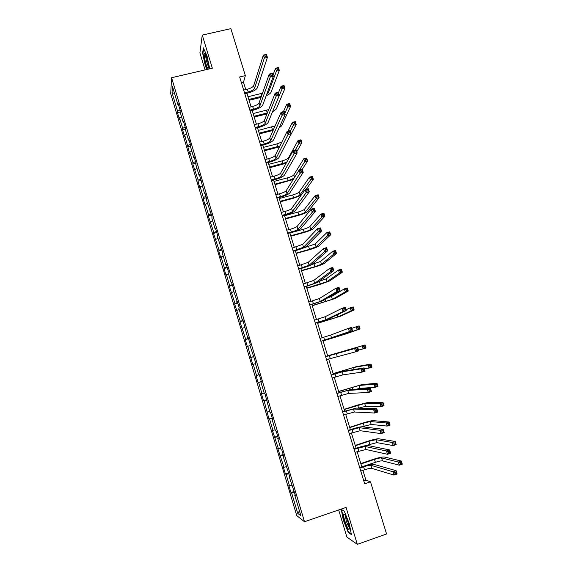<?xml version="1.0" encoding="UTF-8"?>
<svg xmlns="http://www.w3.org/2000/svg" width="573" height="573" viewBox="0 0 573 573"><rect width="100%" height="100%" fill="white"/><g stroke="black" fill="none" stroke-linecap="round" stroke-linejoin="round"><path stroke-width="0.86" d="M338.664 509.963L346.887 537.066L357.316 544.35L386.567 533.986L370.495 481.821L365.911 480.138L362.902 470.354M170.697 93.614L296.728 515.585L304.492 521.738L171.585 77.72L170.697 93.614M171.585 77.72L212.347 68.216L202.262 35.089L199.905 52.852L205.084 69.906M295.195 494.707L294.68 494.986L295.424 495.473L288.985 475.962L289.702 476.349L283.32 457.025L284.007 457.311L281.823 450.013L281.15 449.762L277.683 438.166L278.335 438.352L276.157 431.082L275.52 430.932L272.068 419.386L272.684 419.472L270.52 412.238L269.912 412.18L264.905 393.472L264.325 393.515L260.901 382.062L261.46 381.962L259.311 374.785L258.767 374.921L255.357 363.518L255.887 363.318L249.828 345.061L250.329 344.76L248.202 337.647L247.715 337.977L242.68 319.19L242.221 319.619L238.855 308.36L239.292 307.873L233.397 290.124L233.813 289.551L231.707 282.525L231.306 283.134L227.968 271.967L228.355 271.301L226.256 264.303L225.884 265.005L222.56 253.889L222.911 253.13L217.174 235.883L217.504 235.03L215.427 228.09L215.111 228.978L211.809 217.948L212.11 217.009L206.466 200.092L206.738 199.06L204.683 192.177L204.418 193.244L199.34 174.335L199.11 175.488L195.851 164.601L196.066 163.391L194.025 156.565L193.817 157.804L190.573 146.96L190.766 145.664L188.732 138.867L188.553 140.199L185.323 129.398L185.48 128.015L183.453 121.247L183.303 122.658L180.087 111.9L180.223 110.439L178.203 103.692L178.081 105.196L172.416 86.237L172.029 92.697L174.55 93.385M294.68 494.986L300.904 515.807L297.745 513.365L291.657 492.995L290.948 492.529L294.214 491.433M172.029 92.697L177.58 111.277L177.458 112.695L179.413 119.241L179.542 117.852L182.694 128.395L182.551 129.734L184.513 136.31L184.671 134.999L189.634 153.442L189.813 152.21L192.986 162.839L192.793 164.014L198.165 180.166L197.95 181.261L199.934 187.915L200.163 186.848L203.365 197.563L203.121 198.573L205.113 205.256L205.37 204.275L208.586 215.033L208.314 215.957L213.829 232.574L213.528 233.412L219.094 250.186L218.764 250.938L220.784 257.7L221.121 256.976L224.38 267.863L224.022 268.536L226.049 275.319L226.414 274.689L229.68 285.619L229.3 286.199L235.009 303.446L234.601 303.941L240.359 321.353L239.922 321.754L245.731 339.323L245.265 339.639L247.328 346.536L247.801 346.257L252.707 364.521L253.209 364.335L256.539 375.494L256.024 375.63L258.101 382.585L258.631 382.485L261.983 393.694L261.431 393.737L263.516 400.72L264.081 400.713L268.959 418.927L269.546 419.013L272.927 430.316L272.318 430.173L278.435 448.745L277.798 448.509L283.964 467.246L283.298 466.916L285.418 474.014L286.092 474.387L289.515 485.825L288.821 485.403L290.948 492.529M245.767 89.589L243.496 82.211L245.351 75.622L239.643 76.975L364.686 483.798L370.495 481.821M289.508 475.697L288.985 475.962M289.515 485.825L291.8 485.374M286.092 474.387L288.935 473.785M283.843 456.781L283.32 457.025M283.964 467.246L286.235 466.759M280.555 455.85L283.377 455.213M278.206 437.937L277.683 438.166M278.435 448.745L280.691 448.215M275.04 437.392L277.841 436.712M272.598 419.171L272.068 419.386M272.927 430.316L275.169 429.757M269.546 419.013L272.333 418.29M267.004 400.491L266.474 400.685M267.441 411.966L269.668 411.371M264.081 400.713L266.839 399.947M261.438 381.89L260.901 382.062M261.983 393.694L264.189 393.064M258.631 382.485L261.374 381.675M256.539 375.494L258.738 374.835M253.209 364.335L255.393 363.654M253.767 356.256L253.23 356.413M251.124 357.373L253.846 356.506M247.801 346.257L249.978 345.54M248.259 337.841L247.715 337.977M245.731 339.323L248.431 338.414M242.422 328.25L244.578 327.505M242.773 319.498L242.221 319.619M240.359 321.353L243.045 320.4M237.064 310.322L239.206 309.542M237.308 301.233L236.756 301.341M235.009 303.446L237.673 302.458M231.728 292.466L233.856 291.657M231.864 283.048L231.306 283.134M229.68 285.619L232.33 284.595M226.414 274.689L228.527 273.844M226.45 264.934L225.884 265.005M224.38 267.863L227.008 266.796M221.121 256.976L223.219 256.102M221.049 246.899L220.483 246.956M219.094 250.186L221.701 249.076M215.849 239.335L217.933 238.432M215.677 228.935L215.111 228.978M213.829 232.574L216.422 231.428M210.599 221.772L212.669 220.834M210.327 211.05L209.754 211.072M208.586 215.033L211.165 213.851M205.37 204.275L207.433 203.308M204.998 193.237L204.418 193.244M203.365 197.563L205.922 196.338M200.163 186.848L202.212 185.853M199.691 175.496L199.11 175.488M198.165 180.166L200.708 178.905M194.978 169.493L197.005 168.462M194.405 157.826L193.817 157.804M192.986 162.839L195.515 161.543M189.813 152.21L191.826 151.15M189.14 140.235L188.553 140.199M187.829 145.578L190.336 144.246M184.671 134.999L186.669 133.903M183.897 122.715L183.303 122.658M182.694 128.395L185.186 127.02M179.542 117.852L181.534 116.727M178.676 105.26L178.081 105.196M177.58 111.277L180.051 109.866M202.262 35.089L230.876 28.65L245.351 75.622M357.316 544.35L346.071 507.413L304.492 521.738M361.842 466.909L357.129 451.596M356.091 448.229L351.385 432.916M350.375 429.628L345.662 414.308M344.674 411.113L339.961 395.785M339.001 392.663L334.288 377.342M333.35 374.298L328.637 358.97M327.72 356.005L323.014 340.706M322.105 337.748L317.435 322.556M316.504 319.548L311.87 304.478M310.931 301.419L306.333 286.479M305.373 283.363L300.818 268.551M299.844 265.385L295.324 250.695M294.336 247.479L289.859 232.917M288.849 229.644L284.409 215.212M283.384 211.888L278.987 197.578M277.948 194.197L273.579 180.008M272.526 176.584L268.2 162.517M267.133 159.043L262.842 145.098M261.761 141.574L257.506 127.75M256.403 124.176L252.184 110.467M251.074 106.85L246.891 93.256M297.745 513.365L299.443 510.923M291.657 492.995L294.515 492.443M241.405 82.705L243.496 82.211M363.783 480.854L365.911 480.138M177.458 112.695L180.13 112.05M182.551 129.734L185.366 129.047M187.665 146.838L190.702 146.079M192.793 164.014L196.009 163.198M197.95 181.261L201.166 180.431M203.121 198.573L206.337 197.728M208.314 215.957L211.537 215.097M213.528 233.412L216.752 232.538M218.764 250.938L221.995 250.05M224.022 268.536L227.252 267.627M229.3 286.199L232.538 285.282M234.601 303.941L237.838 303.01M239.922 321.754L243.16 320.801M245.265 339.639L248.51 338.672M250.637 357.595L253.875 356.614M258.101 382.585L261.345 381.582M263.516 400.72L266.767 399.703M268.959 418.927L272.211 417.896M274.424 437.213L277.676 436.168M279.911 455.578L283.169 454.511M285.418 474.014L288.677 472.933M209.739 68.824L206.96 55.796L203.351 47.874L202.613 53.124L205.385 66.01L206.939 69.476M351.378 534.58L349.358 523.794L344.237 511.109L341.257 509.404L343.277 520.012L348.277 532.503L351.378 534.58M202.985 53.038L202.613 53.124M348.785 532.324L348.277 532.503M244.528 92.855L248.202 91.967C251.662 91.021 253.775 89.861 254.534 88.478L264.311 58.124L263.365 55.094L266.466 54.371L267.412 57.4L257.363 87.798C256.21 89.868 253.051 91.608 247.887 93.019L244.807 93.764M243.675 90.09L247.357 89.209C250.809 88.263 252.922 87.096 253.674 85.706L263.365 55.094L264.798 55.108L265.177 56.319L266.416 56.032L266.044 54.815L264.798 55.108M266.416 56.032L267.412 57.4L264.311 58.124L265.177 56.319M266.044 54.815L266.466 54.371M261.023 97.396L249.062 100.296M247.966 96.751L262.506 93.191M248.797 99.437L261.374 96.393M266.667 94.416L268.343 92.847L276.408 71.116L275.513 68.244L278.442 67.55L279.338 70.422L271.079 92.181C270.549 93.342 268.916 94.524 266.18 95.741M272.963 75.228L275.513 68.244L276.888 68.28L277.246 69.433L278.421 69.154L278.063 68.001L276.888 68.28M278.421 69.154L279.338 70.422L276.408 71.116L277.246 69.433M278.063 68.001L278.442 67.55M208.006 68.495L208.586 67.199C208.687 63.624 205.972 53.755 204.754 53.303L204.54 53.26C203.064 53.31 206.344 67.707 208.006 68.495M207.247 69.405L205.628 65.802L202.942 53.318L203.63 48.483M205.843 55.094L205.822 55.187C205.277 56.763 207.419 65.501 208.551 66.361M348.291 522.905C346.357 517.061 344.846 514.074 343.757 513.945C343.306 514.654 343.628 516.91 344.738 520.699C347.46 528.507 349.036 531.042 349.473 528.306L348.291 522.905M345.376 515.628L346.199 520.606C347.381 524.259 348.434 526.515 349.365 527.382M351.263 533.979L348.441 532.095L343.592 519.99L341.637 509.705L344.287 511.223M249.835 110.131L253.517 109.228C256.983 108.276 259.103 107.144 259.891 105.826L270.205 77.09L269.26 74.046L272.361 73.308L273.314 76.352L262.721 105.138C261.532 107.101 258.351 108.798 253.18 110.224L250.093 110.983M248.983 107.359L252.664 106.456C256.131 105.504 258.251 104.365 259.025 103.047L269.26 74.046L270.707 74.096L271.086 75.314L272.325 75.02L271.946 73.795L270.707 74.096M272.325 75.02L273.314 76.352L270.205 77.09L271.086 75.314M271.946 73.795L272.361 73.308M255.171 127.478L258.853 126.561C262.319 125.594 264.461 124.491 265.263 123.252L276.136 96.142L275.183 93.084L278.285 92.332L279.237 95.383L268.107 122.543C266.875 124.413 263.673 126.06 258.495 127.5L255.408 128.273M254.312 124.699L258 123.782C261.467 122.815 263.601 121.705 264.404 120.452L275.183 93.084L276.637 93.17L277.024 94.395L278.263 94.094L277.884 92.862L276.637 93.17M278.263 94.094L279.237 95.383L276.136 96.142L277.024 94.395M277.884 92.862L278.285 92.332M266.982 113.898L254.211 117.05M253.137 113.547L268.68 109.586M253.968 116.247L267.362 112.945M273.142 110.252L282.016 89.087L281.114 86.201L284.043 85.492L284.946 88.378L276.301 108.999L272.447 111.943M278.442 92.826L281.114 86.201L282.503 86.272L282.861 87.425L284.036 87.139L283.678 85.986L282.503 86.272M284.036 87.139L284.946 88.378L282.016 89.087L282.861 87.425M283.678 85.986L284.043 85.492M273.12 130.4L259.383 133.867M258.323 130.408L275.104 125.888M259.154 133.115L273.522 129.491M284.824 113.332L287.646 107.13L286.744 104.236L289.673 103.512L290.575 106.413L281.544 125.888L279.001 128.03M283.427 111.635L286.744 104.236L288.14 104.336L288.506 105.496L289.68 105.21L289.315 104.05L288.14 104.336M289.68 105.21L290.575 106.413L287.646 107.13L288.506 105.496M289.315 104.05L289.673 103.512M260.522 144.905L264.21 143.966C267.684 142.992 269.833 141.918 270.664 140.743L282.081 115.28L281.128 112.208L284.237 111.434L285.189 114.507L273.507 140.027C272.247 141.789 269.024 143.393 263.838 144.847L260.744 145.628M259.662 142.104L263.351 141.173C266.825 140.199 268.973 139.124 269.797 137.935L281.128 112.208L282.604 112.329L282.983 113.554L284.229 113.246L283.85 112.022L282.604 112.329M284.229 113.246L285.189 114.507L282.081 115.28L282.983 113.554M283.85 112.022L284.237 111.434M265.901 162.395L269.589 161.443C273.07 160.454 275.233 159.416 276.086 158.313L288.061 134.497L287.102 131.418L290.21 130.63L291.17 133.717L278.929 157.575C277.633 159.237 274.388 160.798 269.195 162.266L266.101 163.061M265.034 159.588L268.73 158.635C272.204 157.654 274.367 156.608 275.219 155.491L287.102 131.418L288.591 131.575L288.971 132.807L290.217 132.492L289.838 131.26L288.591 131.575M290.217 132.492L291.17 133.717L288.061 134.497L288.971 132.807M289.838 131.26L290.21 130.63M271.294 179.958L274.99 178.984C278.471 177.995 280.655 176.978 281.536 175.947L294.064 153.808L293.104 150.713L296.212 149.911L297.179 153.005L284.38 175.202C283.048 176.756 279.774 178.267 274.574 179.75L271.48 180.559M270.427 177.136L274.123 176.169C277.604 175.18 279.782 174.163 280.663 173.118L293.104 150.713L294.601 150.907L294.988 152.146L296.241 151.824L295.854 150.584L294.601 150.907M296.241 151.824L297.179 153.005L294.064 153.808L294.988 152.146M295.854 150.584L296.212 149.911M279.474 146.867L264.576 150.749M263.53 147.34L276.895 143.938L281.887 141.975M264.368 150.054L279.911 145.979M290.353 131.088L293.297 125.258L292.388 122.35L295.324 121.612L296.227 124.52L286.049 143.701M288.004 131.188L292.388 122.35L293.806 122.479L294.164 123.646L295.339 123.353L294.98 122.185L293.806 122.479M295.339 123.353L296.227 124.52L293.297 125.258L294.164 123.646M294.98 122.185L295.324 121.612M286.128 163.269L269.79 167.696M268.758 164.336L282.138 160.877C285.497 159.924 287.625 158.907 288.498 157.84L298.06 140.535L300.997 139.791L301.907 142.706L296.771 151.687M269.596 167.065L286.643 162.331M295.195 150.169L298.977 143.458L298.06 140.535L299.493 140.7L299.858 141.868L301.033 141.574L300.667 140.399L299.493 140.7M301.033 141.574L301.907 142.706L298.977 143.458L299.858 141.868M300.667 140.399L300.997 139.791M293.218 179.507L275.026 184.714M274.009 181.397L287.395 177.881C290.762 176.921 292.903 175.932 293.799 174.93L303.762 158.8L306.698 158.041L307.615 160.97L302.265 169.343M274.854 184.141L288.24 180.61L293.992 178.275M299.478 170.002L304.678 161.736L303.762 158.8L305.201 159L305.567 160.175L306.741 159.867L306.376 158.692L305.201 159M306.741 159.867L307.615 160.97L304.678 161.736L305.567 160.175M306.376 158.692L306.698 158.041M276.716 197.592L280.419 196.603C283.9 195.601 286.099 194.619 287.001 193.66L300.102 173.211L299.127 170.095L302.243 169.279L303.217 172.387L289.845 192.9C288.477 194.347 285.189 195.816 279.982 197.305L276.888 198.136M275.849 194.756L279.545 193.774C283.033 192.779 285.225 191.79 286.12 190.816L299.127 170.095L300.646 170.324L301.033 171.571L302.286 171.248L301.892 169.995L300.646 170.324M302.286 171.248L303.217 172.387L300.102 173.211L301.033 171.571M301.892 169.995L302.243 169.279M301.061 195.343L293.054 198.373L280.283 201.796M279.28 198.53L292.674 194.949C296.048 193.982 298.196 193.029 299.12 192.084L309.484 177.143L312.421 176.369L313.338 179.313L306.175 189.298M280.125 201.281L293.526 197.692C296.9 196.718 299.049 195.773 299.98 194.841L310.401 180.094L309.484 177.143L310.938 177.379L311.304 178.554L312.478 178.246L312.113 177.064L310.938 177.379M312.478 178.246L313.338 179.313L310.401 180.094L311.304 178.554M312.113 177.064L312.421 176.369M282.16 215.298L285.863 214.295C289.351 213.285 291.564 212.332 292.488 211.437L306.161 192.693L305.187 189.563L308.303 188.732L309.277 191.862L295.339 210.671C293.935 212.01 290.618 213.435 285.404 214.939L282.31 215.777M281.286 212.454L284.989 211.451C288.477 210.449 290.683 209.489 291.607 208.586L305.187 189.563L306.713 189.835L307.107 191.088L308.353 190.752L307.966 189.498L306.713 189.835M308.353 190.752L309.277 191.862L306.161 192.693L307.107 191.088M307.966 189.498L308.303 188.732M285.418 218.492L298.827 214.839C302.207 213.865 304.37 212.941 305.323 212.082L316.153 198.53L315.229 195.565L318.173 194.777L319.097 197.735L308.073 211.33C306.641 212.626 303.396 214.008 298.347 215.469L285.562 218.95M284.566 215.727L297.974 212.089C301.355 211.115 303.518 210.184 304.464 209.31L315.229 195.565L316.697 195.83L317.062 197.019L318.244 196.704L317.872 195.515L316.697 195.83M318.244 196.704L319.097 197.735L316.153 198.53L317.062 197.019M317.872 195.515L318.173 194.777M287.625 233.075L291.328 232.058C294.823 231.041 297.05 230.117 298.003 229.293L312.242 212.268L311.268 209.124L314.391 208.278L315.365 211.416L300.854 228.512C299.414 229.744 296.076 231.12 290.855 232.645L287.753 233.498M286.751 230.224L290.454 229.207C293.949 228.19 296.169 227.259 297.115 226.428L311.268 209.124L312.815 209.431L313.202 210.692L314.455 210.348L314.061 209.088L312.815 209.431M314.455 210.348L315.365 211.416L312.242 212.268L313.202 210.692M314.061 209.088L314.391 208.278M290.733 235.775L304.156 232.058C307.536 231.077 309.721 230.181 310.695 229.386L321.926 217.045L321.002 214.073L323.946 213.263L324.87 216.236L313.445 228.627C311.97 229.823 308.704 231.155 303.654 232.631L290.855 236.169M289.881 232.996L303.296 229.293C306.684 228.312 308.861 227.417 309.828 226.607L321.002 214.073L322.477 214.366L322.85 215.555L324.031 215.233L323.659 214.044L322.477 214.366M324.031 215.233L324.87 216.236L321.926 217.045L322.85 215.555M323.659 214.044L323.946 213.263M293.111 250.931L303.54 247.228L318.359 231.929L317.378 228.777L320.5 227.911L321.482 231.062L306.39 246.426C304.908 247.55 301.556 248.883 296.327 250.415L293.226 251.289M292.23 248.066L302.651 244.349L317.378 228.777L318.939 229.114L319.333 230.382L320.586 230.038L320.192 228.77L318.939 229.114M320.586 230.038L321.482 231.062L318.359 231.929L319.333 230.382M320.192 228.77L320.5 227.911M296.069 253.123L309.499 249.348L316.081 246.762L327.727 235.639L326.796 232.652L329.74 231.836L330.671 234.815L318.839 245.989C317.327 247.085 314.04 248.374 308.976 249.857L296.177 253.459M303.203 248.095L315.214 243.976L326.796 232.652L328.286 232.982L328.658 234.178L329.84 233.848L329.468 232.652L328.286 232.982M329.84 233.848L330.671 234.815L327.727 235.639L328.658 234.178M329.468 232.652L329.74 231.836M298.626 268.859L309.098 265.235L324.504 251.683L323.516 248.51L326.639 247.629L327.627 250.802L311.948 264.418C310.437 265.435 307.056 266.717 301.821 268.264L298.712 269.152M297.738 265.979L308.202 262.341L323.516 248.51L325.092 248.897L325.485 250.165L326.739 249.814L326.345 248.539L325.092 248.897M326.739 249.814L327.627 250.802L324.504 251.683L325.485 250.165M326.345 248.539L326.639 247.629M301.434 270.542L314.871 266.703L321.496 264.21L333.55 254.312L332.619 251.318L335.563 250.48L336.501 253.474L324.254 263.422C322.706 264.411 319.397 265.657 314.326 267.161L301.52 270.814M311.776 264.554L320.622 261.41L332.619 251.318L334.123 251.676L334.496 252.879L335.678 252.543L335.305 251.346L334.123 251.676M335.678 252.543L336.501 253.474L333.55 254.312L334.496 252.879M335.305 251.346L335.563 250.48M304.156 286.858L314.677 283.313L330.671 271.53L329.683 268.343L332.813 267.448L333.801 270.628L317.535 282.489L304.227 287.087M303.267 283.972L313.782 280.412L329.683 268.343L331.273 268.758L331.674 270.041L332.927 269.675L332.526 268.4L331.273 268.758M332.927 269.675L333.801 270.628L330.671 271.53L331.674 270.041M332.526 268.4L332.813 267.448M306.813 288.033L326.925 281.723L339.402 273.07L338.464 270.055L341.415 269.21L342.353 272.218L329.69 280.928L319.698 284.53L306.877 288.248M318.932 281.465L326.051 278.915L338.464 270.055L339.982 270.456L340.362 271.659L341.544 271.323L341.164 270.112L339.982 270.456M341.544 271.323L342.353 272.218L339.402 273.07L340.362 271.659M341.164 270.112L341.415 269.21M309.714 304.936L320.286 301.47L336.874 291.464L335.878 288.262L339.008 287.345L340.004 290.547L323.143 300.624L309.764 305.101M308.818 302.035L319.383 298.554L335.878 288.262L337.483 288.72L337.884 290.002L339.137 289.637L338.736 288.355L337.483 288.72M339.137 289.637L340.004 290.547L336.874 291.464L337.884 290.002M338.736 288.355L339.008 287.345M312.213 305.588L332.383 299.314L345.275 291.908L344.337 288.878L347.288 288.018L348.234 291.041L335.141 298.497L312.264 305.746M327.634 297.939L331.502 296.492L344.337 288.878L345.87 289.315L346.25 290.525L347.431 290.182L347.052 288.971L345.87 289.315M347.431 290.182L348.234 291.041L345.275 291.908L346.25 290.525M347.052 288.971L347.288 288.018M315.293 323.086L325.908 319.698L343.098 311.49L342.102 308.274L345.233 307.343L346.235 310.559L328.773 318.846L315.322 323.186M314.398 320.178L325.006 316.776L342.102 308.274L343.721 308.768L344.122 310.057L345.376 309.685L344.975 308.396L343.721 308.768M345.376 309.685L346.235 310.559L343.098 311.49L344.122 310.057M344.975 308.396L345.233 307.343M317.635 323.222L337.855 316.969L351.177 310.824L350.232 307.787L353.19 306.906L354.135 309.943L340.62 316.146L317.664 323.315M345.999 309.814L350.232 307.787L351.779 308.253L352.159 309.47L353.34 309.119L352.961 307.902L351.779 308.253M353.34 309.119L354.135 309.943L351.177 310.824L352.159 309.47M352.961 307.902L353.19 306.906M320.894 341.315L349.358 331.609L348.348 328.379L351.485 327.434L352.495 330.657L320.901 341.35M319.992 338.392L330.657 335.069L348.348 328.379L349.988 328.916L350.389 330.213L351.65 329.826L351.249 328.537L349.988 328.916M351.65 329.826L352.495 330.657L349.358 331.609L350.389 330.213M351.249 328.537L351.485 327.434M323.086 340.921L343.356 334.704L357.108 329.826L356.155 326.775L359.113 325.879L360.066 328.931L346.128 333.866L323.093 340.956M351.786 328.401L356.155 326.775L357.717 327.276L358.096 328.501L359.285 328.143L358.899 326.918L357.717 327.276M359.285 328.143L360.066 328.931L357.108 329.826L358.096 328.501M358.899 326.918L359.113 325.879M326.517 359.622L355.64 351.822L354.63 348.577L357.767 347.61L325.607 356.657M325.614 356.685L354.63 348.577L356.284 349.15L356.693 350.454L357.946 350.067L357.545 348.764L356.284 349.15M357.545 348.764L357.767 347.61L358.777 350.855L355.64 351.822L356.693 350.454M358.777 350.855L357.946 350.067M358.533 350.06L363.06 348.907L362.1 345.848L365.065 344.939L327.663 355.819M327.67 355.847L362.1 345.848L363.676 346.386L364.063 347.61L365.245 347.245L364.865 346.02L363.676 346.386M364.865 346.02L365.065 344.939L366.018 347.997L363.06 348.907L364.063 347.61M366.018 347.997L365.245 347.245M332.168 378.001L342.941 374.857L361.957 372.128L360.94 368.869L364.084 367.88L344.889 370.996L331.237 374.957M331.266 375.05L342.024 371.891L360.94 368.869L362.609 369.485L363.017 370.788L364.278 370.394L363.869 369.091L362.609 369.485M363.869 369.091L364.084 367.88L365.094 371.139L361.957 372.128L363.017 370.788M365.094 371.139L364.278 370.394M364.371 368.811L369.041 368.081L368.081 365.001L371.039 364.077L356.306 366.648L333.135 373.596M333.157 373.682L353.534 367.515L368.081 365.001L369.671 365.574L370.051 366.806L371.24 366.434L370.853 365.202L369.671 365.574M370.853 365.202L371.039 364.077L371.999 367.15L369.041 368.081L370.051 366.806M371.999 367.15L371.24 366.434M337.841 396.459L348.663 393.4L368.296 392.526L367.279 389.253L370.423 388.25L350.612 389.511L336.881 393.336M336.931 393.493L347.739 390.421L367.279 389.253L368.969 389.905L369.377 391.223L370.638 390.822L370.222 389.504L368.969 389.905M370.222 389.504L370.423 388.25L371.44 391.524L368.296 392.526L369.377 391.223M371.44 391.524L370.638 390.822M356.556 389.131L359.994 388.329L375.043 387.327L374.076 384.239L377.041 383.294L361.871 384.569L338.622 391.438M338.672 391.588L359.099 385.45L374.076 384.239L375.68 384.848L376.067 386.087L377.256 385.708L376.869 384.476L375.68 384.848M376.869 384.476L377.041 383.294L378.008 386.388L375.043 387.327L376.067 386.087M378.008 386.388L377.256 385.708M343.542 414.995L354.408 412.016L374.67 413.018L373.646 409.731L376.798 408.714L356.356 408.105L342.554 411.794M342.625 412.016L353.484 409.029L373.646 409.731L375.351 410.426L375.759 411.751L377.02 411.335L376.611 410.017L375.351 410.426M376.611 410.017L376.798 408.714L377.815 412.001L374.67 413.018L375.759 411.751M377.815 412.001L377.02 411.335M358.411 408.162L365.581 406.35L381.074 406.665L380.107 403.564L383.072 402.604L367.458 402.568L357.022 405.211L344.137 409.351M344.201 409.566L364.686 403.456L380.107 403.564L381.725 404.209L382.112 405.455L383.301 405.068L382.914 403.829L381.725 404.209M382.914 403.829L383.072 402.604L384.039 405.705L381.074 406.665L382.112 405.455M384.039 405.705L383.301 405.068M349.265 433.611L360.181 430.717L381.074 433.611L380.049 430.309L383.194 429.27L362.129 426.77C360.267 426.785 356.685 427.63 351.378 429.306L348.255 430.323M348.341 430.617L359.257 427.709L380.049 430.309L381.768 431.046L382.177 432.371L383.437 431.956L383.029 430.631L381.768 431.046M383.029 430.631L383.194 429.27L384.225 432.572L381.074 433.611L382.177 432.371M384.225 432.572L383.437 431.956M362.122 426.77L371.197 424.45L387.133 426.09L386.159 422.967L389.124 421.993L373.066 420.639C371.197 420.682 367.694 421.52 362.566 423.139L349.666 427.343M349.752 427.623L363.282 423.211L370.294 421.542L386.159 422.967L387.792 423.655L388.179 424.901L389.375 424.514L388.981 423.261L387.792 423.655M388.981 423.261L389.124 421.993L390.098 425.109L387.133 426.09L388.179 424.901M390.098 425.109L389.375 424.514M355.009 452.298L365.975 449.49L387.506 454.296L386.474 450.98L389.626 449.92L367.923 445.522C366.018 445.414 362.415 446.209 357.101 447.9L353.971 448.931M354.085 449.296L365.044 446.474L386.474 450.98L388.208 451.76L388.623 453.085L389.884 452.663L389.475 451.338L388.208 451.76M389.475 451.338L389.626 449.92L390.657 453.243L387.506 454.296L388.623 453.085M390.657 453.243L389.884 452.663M364.786 445.823L376.826 442.621L393.214 445.593L392.24 442.463L395.212 441.475L378.703 438.782C376.798 438.717 373.267 439.505 368.131 441.138L355.224 445.407M355.332 445.751L368.869 441.274L375.924 439.699L392.24 442.463L393.887 443.187L394.281 444.44L395.47 444.039L395.076 442.786L393.887 443.187M395.076 442.786L395.212 441.475L396.187 444.605L393.214 445.593L394.281 444.44M396.187 444.605L395.47 444.039M360.775 471.07L364.521 469.81C368.081 468.664 370.509 468.177 371.798 468.349L393.973 475.081L392.935 471.744L396.086 470.669L373.746 464.352C371.798 464.123 368.167 464.861 362.845 466.572L359.715 467.625M359.851 468.055L363.59 466.802C367.157 465.656 369.578 465.161 370.867 465.319L392.935 471.744L394.682 472.567L395.098 473.907L396.366 473.477L395.95 472.138L394.682 472.567M395.95 472.138L396.086 470.669L397.125 474.007L393.973 475.081L395.098 473.907M397.125 474.007L396.366 473.477M361.828 466.873L375.379 462.318C378.825 461.215 381.195 460.728 382.492 460.864L399.331 465.19L398.35 462.046L401.322 461.036L384.361 457.003C382.413 456.824 378.868 457.562 373.718 459.209L360.804 463.543M360.933 463.951L374.477 459.41C377.922 458.307 380.293 457.813 381.582 457.934L398.35 462.046L400.011 462.805L400.405 464.058L401.594 463.657L401.2 462.397L400.011 462.805M401.2 462.397L401.322 461.036L402.303 464.18L399.331 465.19L400.405 464.058M402.303 464.18L401.594 463.657M247.357 89.209L248.202 91.967M253.674 85.706L254.534 88.478M261.302 93.528L261.811 95.161M267.842 91.229L268.343 92.847M252.664 106.456L253.517 109.228M259.025 103.047L259.891 105.826M258 123.782L258.853 126.561M264.404 120.452L265.263 123.252M266.481 110.267L267.312 112.953M271.681 127.07L272.512 129.77M263.351 141.173L264.21 143.966M269.797 137.935L270.664 140.743M268.73 158.635L269.589 161.443M275.219 155.491L276.086 158.313M274.123 176.169L274.99 178.984M280.663 173.118L281.536 175.947M276.895 143.938L277.733 146.645M282.138 160.877L282.976 163.599M288.498 157.84L288.728 158.585M287.395 177.881L288.24 180.61M293.799 174.93L294.558 177.372M279.545 193.774L280.419 196.603M286.12 190.816L287.001 193.66M292.674 194.949L293.526 197.692M299.12 192.084L299.98 194.841M284.989 211.451L285.863 214.295M291.607 208.586L292.488 211.437M297.974 212.089L298.827 214.839M304.464 209.31L305.323 212.082M290.454 229.207L291.328 232.058M297.115 226.428L298.003 229.293M303.296 229.293L304.156 232.058M309.828 226.607L310.695 229.386M295.94 247.027L296.821 249.892M302.651 244.349L303.54 247.228M308.646 246.569L309.499 249.348M315.214 243.976L316.081 246.762M301.448 264.927L302.336 267.799M308.202 262.341L309.098 265.235M314.011 263.917L314.871 266.703M320.622 261.41L321.496 264.21M306.978 282.897L307.866 285.784M313.782 280.412L314.677 283.313M319.397 281.336L320.264 284.129M326.051 278.915L326.925 281.723M312.536 300.947L313.431 303.848M319.383 298.554L320.286 301.47M325.02 299.507L325.672 301.627M331.502 296.492L332.383 299.314M318.115 319.068L319.011 321.976M325.006 316.776L325.908 319.698M330.714 317.922L331.108 319.197M337.196 314.842L337.855 316.969M323.716 337.261L324.619 340.19M330.657 335.069L331.559 338.006M336.437 336.423L336.559 336.831M343.141 334.009L343.356 334.704M329.339 355.539L330.241 358.476M336.33 353.441L337.239 356.392M347.99 349.645L348.155 350.175M334.99 373.89L335.9 376.833M342.024 371.891L342.941 374.857M346.658 369.47L347.023 370.652M353.534 367.515L354.15 369.492M340.663 392.312L341.572 395.277M347.739 390.421L348.663 393.4M352.173 387.312L352.81 389.368M359.099 385.45L359.994 388.329M346.357 410.82L347.274 413.792M353.484 409.029L354.408 412.016M357.717 405.226L358.605 408.105M364.686 403.456L365.581 406.35M352.08 429.399L352.997 432.386M359.257 427.709L360.181 430.717M363.282 423.211L364.177 426.097M370.294 421.542L371.197 424.45M357.824 448.057L358.748 451.058M365.044 446.474L365.975 449.49M368.869 441.274L369.764 444.175M375.924 439.699L376.826 442.621M363.59 466.802L364.521 469.81M370.867 465.319L371.798 468.349M374.477 459.41L375.379 462.318M381.582 457.934L382.492 460.864M205.471 54.285L204.54 53.26M345.104 515.156L343.757 513.945"/></g></svg>
